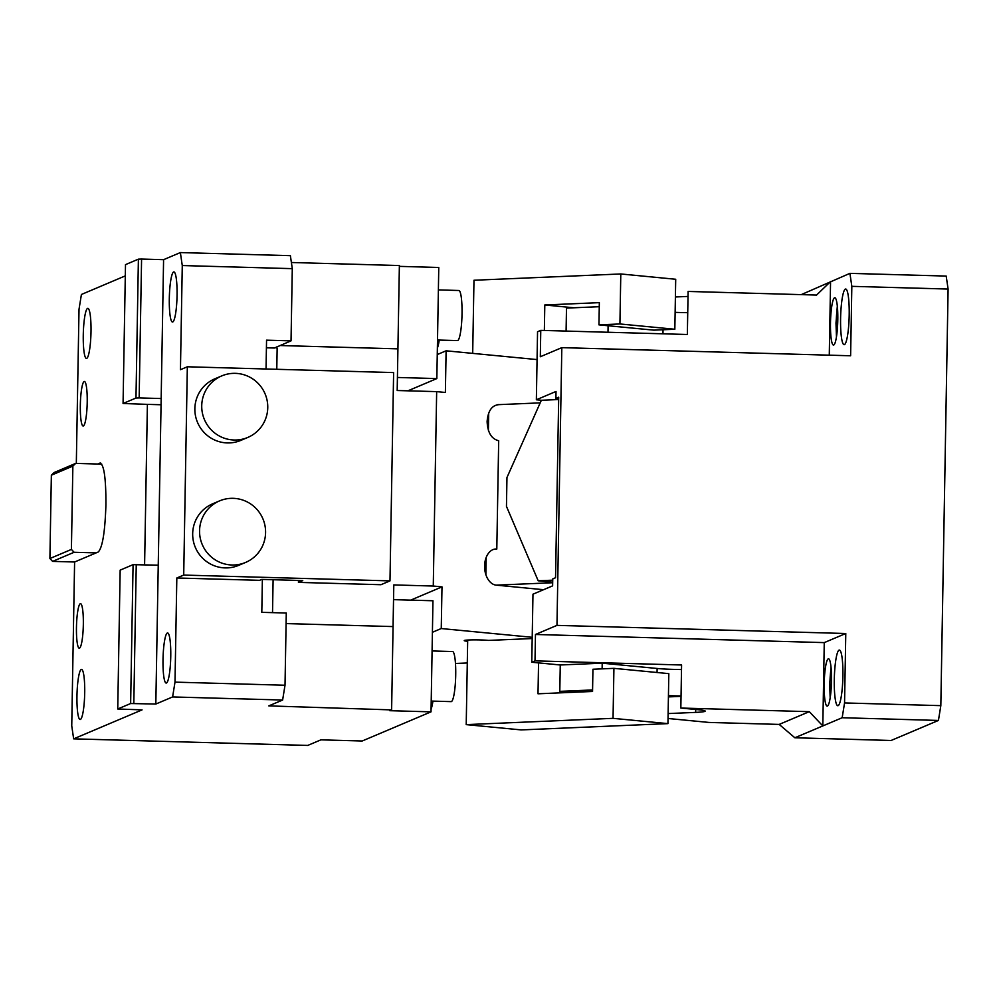 <?xml version="1.0" encoding="UTF-8"?>
<svg xmlns="http://www.w3.org/2000/svg" width="998" height="998" viewBox="0 0 998 998"><rect width="100%" height="100%" fill="white"/><g stroke="black" fill="none" stroke-linecap="round" stroke-linejoin="round"><path stroke-width="1.5" d="M100.299 463.01L99.825 463.109C103.954 463.97 105.988 477.817 105.925 504.626C105.052 531.797 102.495 547.578 98.266 551.981L74.6 561.999L71.744 725.858L73.652 738.844L307.721 745.431L320.932 739.842L362.187 741.003L431.024 711.848L389.769 710.688L391.615 709.902L393.062 626.582L286.089 623.575L393.062 626.582L393.798 584.928L433.269 586.038L436.662 391.628L445.382 392.464L446.106 350.809L537.061 359.579M91.005 331.76A25.062 3.83 91.6 0 1 86.427 358.444A25.062 3.83 91.6 0 1 83.271 335.041A25.062 3.83 91.6 0 1 87.836 308.345A25.062 3.83 91.6 0 1 91.005 331.76M144.598 564.793L147.392 404.365L161.052 404.751M125.299 275.885L81.412 294.472L79.017 309.268L76.322 463.421M100.773 463.134L97.667 464.02L101.759 464.132M172.604 696.941L174.999 682.133L285.016 685.239L282.621 700.035L172.604 696.941L155.825 704.039L130.638 703.528L117.739 708.992L142.065 709.877L73.652 738.844M84.705 692.812A25.062 3.83 91.6 0 1 80.127 719.496A25.062 3.83 91.6 0 1 76.958 696.093A25.062 3.83 91.6 0 1 81.537 669.396A25.062 3.83 91.6 0 1 84.705 692.812M80.327 405.2A22.28 3.406 91.6 0 1 84.406 381.473A22.28 3.406 91.6 0 1 87.213 402.281A22.28 3.406 91.6 0 1 83.146 426.009A22.28 3.406 91.6 0 1 80.327 405.2M76.459 627.38A22.28 3.406 91.6 0 1 80.526 603.665A22.28 3.406 91.6 0 1 83.333 624.474A22.28 3.406 91.6 0 1 79.266 648.189A22.28 3.406 91.6 0 1 76.459 627.38M74.6 561.999L52.607 561.387L49.9 558.531L51.36 475.21L54.154 472.516L75.661 463.396L97.667 464.02M75.661 463.396L72.866 466.103L71.407 549.424L74.114 552.281L96.12 552.892M74.114 552.281L52.607 561.387M49.9 558.531L71.407 549.424M51.36 475.21L72.866 466.103M438.384 289.907L458.855 290.493A25.062 3.83 91.6 0 1 462.024 313.896A25.062 3.83 91.6 0 1 457.446 340.58L437.511 340.019M439.232 340.069A25.062 3.83 91.6 0 1 437.374 348.028M452.443 651.544A25.062 3.83 91.6 0 1 452.556 651.532A25.062 3.83 91.6 0 1 455.687 676.345A25.062 3.83 91.6 0 1 451.246 701.631A25.062 3.83 91.6 0 1 451.146 701.631A25.062 3.83 91.6 0 1 451.034 701.619M432.932 701.12A25.062 3.83 91.6 0 1 431.074 709.079M393.536 599.648L432.957 600.759L431.024 711.848M138.398 259.156L135.977 398.027L123.066 403.491L125.498 264.632L138.398 259.156L141.579 259.056L139.159 397.915L161.165 398.539L158.245 565.18L133.071 564.656L120.159 570.132L117.739 708.992M141.579 259.056L163.585 259.68L161.165 398.539M139.159 397.915L135.977 398.027M147.392 404.365L123.066 403.491M130.638 703.528L133.071 564.656M136.252 564.556L133.819 703.428M155.825 704.039L158.245 565.18M290.381 255.663L292.289 268.649L182.272 265.543L180.364 252.569L290.381 255.663M298.439 582.383L380.949 584.716L389.981 580.886L183.707 575.073L176.821 577.992L259.605 580.325L261.763 579.414L302.743 580.562L298.439 582.383L298.477 580.449M207.572 387.474A33.408 32.934 67 0 0 247.778 437.448A33.408 32.934 67 0 0 260.291 385.827A33.408 32.934 67 0 0 207.572 387.474M221.718 375.922L214.832 378.828A33.408 32.934 67 0 0 202.332 430.462A33.408 32.934 67 0 0 240.892 440.368L247.778 437.448M199.563 530.736A33.408 32.934 67 0 0 245.595 562.435A33.408 32.934 67 0 0 265.58 532.595A33.408 32.934 67 0 0 219.535 500.896A33.408 32.934 67 0 0 199.563 530.736M219.535 500.896L212.661 503.815A33.408 32.934 67 0 0 192.676 533.643A33.408 32.934 67 0 0 238.709 565.342L245.595 562.435M183.707 575.073L187.337 366.777L393.624 372.591L389.981 580.886M187.337 366.777L180.451 369.697L182.272 265.543M279.976 345.533L397.915 348.851L279.976 345.533M291.391 262.499L399.375 265.543L397.192 390.517L436.662 391.628M268.799 705.885L391.615 709.902M273.103 579.726L272.529 612.635M275.061 347.616L277.145 348.102L276.783 369.297M274.4 348.015L266.416 347.791M292.289 268.649L291.029 340.854L266.553 340.168L266.042 368.998M262.374 579.426L261.8 612.335L286.276 613.021L285.016 685.239M170.758 656.372A25.062 3.83 91.6 0 1 166.179 683.056A25.062 3.83 91.6 0 1 163.011 659.653A25.062 3.83 91.6 0 1 167.589 632.957A25.062 3.83 91.6 0 1 170.758 656.372M268.861 705.86L282.621 700.035M275.061 347.741L291.029 340.854M174.999 682.133L176.821 577.992M180.364 252.569L163.585 259.68M177.058 295.321A25.062 3.83 91.6 0 1 172.479 322.017A25.062 3.83 91.6 0 1 169.311 298.602A25.062 3.83 91.6 0 1 173.889 271.918A25.062 3.83 91.6 0 1 177.058 295.321M407.92 390.817L436.837 378.579L438.771 267.476L399.35 266.366M436.837 378.579L397.416 377.469M558.655 399.537L541.353 400.273L506.959 477.518L506.46 506.385L538.196 580.799L552.68 582.196M552.717 580.175L538.196 580.799M535.003 660.863L535.464 634.479L824.261 642.612L822.814 725.933L809.303 711.661L680.836 708.044L681.584 664.992L535.003 660.863L531.772 662.235L532.969 594.184L552.618 585.863L552.742 578.915L555.549 577.73L558.705 397.204L555.898 398.402L558.68 398.664M555.898 398.402L556.011 391.453L536.363 399.774L537.548 331.735L540.766 330.363L687.348 334.492L688.109 291.441L816.576 295.059L830.561 281.561L829.276 355.176M809.303 711.661L779.189 724.411L794.845 737.771L891.114 740.479L938.432 720.444L842.162 717.737L844.558 702.941L845.78 633.505L824.261 642.612M844.558 702.941L940.827 705.648L938.432 720.444M946.191 276.072L948.1 289.058L851.83 286.339L849.922 273.365L946.191 276.072M940.827 705.648L948.1 289.058M849.922 273.365L801.232 294.635M535.464 634.479L556.971 625.372L845.78 633.505M556.971 625.372L561.824 347.641L850.62 355.775L851.83 286.339M561.824 347.641L540.317 356.748L540.766 330.363M680.836 708.044L698.326 709.728A27.844 1.921 1 0 1 705.187 711.112A27.844 1.921 1 0 1 704.85 711.399A27.844 1.921 1 0 1 695.656 712.385L668.136 713.57M681.048 695.93A27.844 1.921 1 0 1 668.448 695.618M681.509 669.546A27.844 1.921 1 0 1 657.121 668.473L602.206 663.183L602.118 668.847M842.162 717.737L794.845 737.771M837.434 307.209A22.28 3.406 -88.4 0 0 836.199 323.015A22.28 3.406 -88.4 0 0 836.623 335.752M831.122 668.261A22.28 3.406 -88.4 0 0 829.899 684.067A22.28 3.406 -88.4 0 0 830.324 696.804M675.135 312.349A27.844 1.921 -179 0 0 687.734 312.661M607.994 332.259L608.106 325.735M824.635 697.59A23.665 3.618 -88.4 0 0 827.167 706.11A23.665 3.618 -88.4 0 0 831.496 680.898A23.665 3.618 -88.4 0 0 828.502 658.792A23.665 3.618 -88.4 0 0 825.121 669.82A23.665 3.618 -88.4 0 0 824.186 684.004A23.665 3.618 -88.4 0 0 824.635 697.59M842.898 676.07A27.844 4.254 -88.4 0 0 839.38 650.06A27.844 4.254 -88.4 0 0 834.291 679.713A27.844 4.254 -88.4 0 0 837.809 705.723A27.844 4.254 -88.4 0 0 842.898 676.07M830.935 336.538A23.665 3.618 -88.4 0 0 833.48 345.059A23.665 3.618 -88.4 0 0 837.796 319.859A23.665 3.618 -88.4 0 0 834.802 297.741A23.665 3.618 -88.4 0 0 831.421 308.769A23.665 3.618 -88.4 0 0 830.486 322.953A23.665 3.618 -88.4 0 0 830.935 336.538M840.59 318.674A27.844 4.254 -88.4 0 0 844.108 344.684A27.844 4.254 -88.4 0 0 849.198 315.031A27.844 4.254 -88.4 0 0 845.68 289.021A27.844 4.254 -88.4 0 0 840.59 318.674M837.322 306.099L835.987 323.103L836.461 336.862M831.022 667.151L829.687 684.154L830.161 697.901M531.772 662.235L560.265 664.98L559.803 691.365L592.575 689.955M560.265 664.98L602.206 663.183M559.803 691.365L570.582 692.4M668.423 696.903L681.035 696.367M566.091 331.087L566.49 308.095L599.262 306.698M675.396 296.967L688.021 296.431M779.189 724.411L709.004 722.44L668.049 718.485M541.465 400.273L536.363 399.774M552.68 582.732L496.168 585.14A18.101 11.889 -92.5 0 1 484.591 565.941A18.101 11.889 -92.5 0 1 495.707 549.012A18.101 11.889 -92.5 0 1 496.804 549.037L494.634 549.137M485.876 574.686L486.176 557.483M433.269 586.038L441.989 586.874L441.253 628.54L532.208 637.298M496.168 585.14L543.536 589.706M498.227 404.589L499.324 404.627C492.076 405.001 488.01 410.627 487.111 421.53C487.623 432.558 491.478 438.958 498.688 440.729L496.804 549.037M410.689 600.135L441.989 586.874M276.87 346.855L276.845 348.09M437.261 354.552L446.106 350.809M598.95 324.861L653.865 330.151L674.835 329.253L619.92 323.963L598.95 324.861L599.336 302.644L544.796 304.976L544.359 330.463M573.887 307.783L544.796 304.976M472.69 353.367L473.975 280.251L620.793 273.963L675.708 279.265L674.835 329.253M620.793 273.963L619.92 323.963M667.949 723.625L521.131 729.912L466.216 724.623L613.046 718.335L667.949 723.625L668.822 673.638L613.92 668.348L613.046 718.335M467.688 640.042L466.216 724.623M613.92 668.348L592.937 669.246L592.55 691.464L538.009 693.797L538.558 662.884M532.196 638.545L488.646 640.404A13.922 0.961 -179 0 0 473.277 639.868A13.922 0.961 -179 0 0 464.232 640.604A13.922 0.961 -179 0 0 467.663 641.302M432.408 632.283L441.253 628.54M455.475 663.483L467.289 662.971M497.154 404.714L540.192 402.868M488.396 430.263L488.696 413.072M695.656 712.385L695.706 709.478M657.058 672.502L657.121 668.473M663.034 329.764L662.971 333.806M432.084 650.958L452.556 651.532M431.211 701.07L451.146 701.631"/></g></svg>
